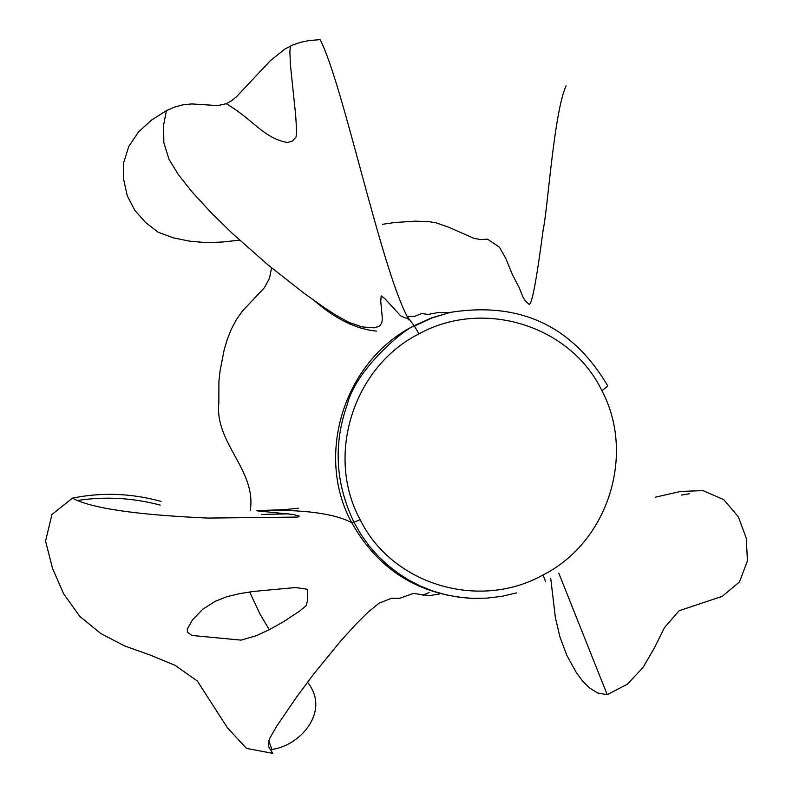 <?xml version="1.0" encoding="UTF-8"?>
<svg xmlns="http://www.w3.org/2000/svg" width="793" height="793" viewBox="0 0 793 793"><rect width="100%" height="100%" fill="white"/><g stroke="black" fill="none" stroke-linecap="round" stroke-linejoin="round"><path stroke-width="1.19" d="M470.834 598.299C417.653 594.482 377.924 569.225 351.636 522.557C314.692 455.033 344.241 360.815 414.025 325.754L431.679 317.874L450.156 312.412C519.881 301.3 572.437 325.844 607.825 386.052L601.917 390.721C635.699 454.439 608.221 542.105 543.056 574.955C479.606 610.669 392.198 585.016 360.121 519.613C325.308 455.916 353.163 366.921 418.982 333.873C483.334 298.337 570.682 325.437 601.917 390.721M550.709 578.196L555.368 617.598L559.927 636.898L566.856 655.444L576.442 672.761L582.34 680.721L589.288 687.799L597.664 693.003L607.24 694.678L627.303 684.24L642.875 667.706L654.324 648.05L664.465 627.65L679.125 610.729L722.254 596.346L739.502 581.923L747.432 560.849L746.272 538.169L738.352 516.818L723.741 499.62L703.054 490.639L680.652 491.422L655.533 497.142M566.083 85.862C553.91 112.487 547.814 208.856 543.106 230.168C536.147 283.17 531.34 307.753 528.683 303.947L525.204 300.795L522.924 296.949L519.227 287.681L512.536 274.913L505.785 258.399L499.392 247.148L487.546 239.149L480.657 239.585L473.927 238.346L448.719 227.224L435.991 222.803L429.182 221.693L415.254 221.148L394.557 222.546M394.428 222.565L382.474 224.31M290.387 46.053L289.871 51.714L290.407 64.768L295.71 115.659L296.641 131.598L296.057 137.07L292.27 141.104L287.542 142.532C263.534 138.279 253.473 119.664 226.223 103.734L231.546 100.77L236.393 96.825L270.294 60.754L284.915 49.027L292.389 45.151L300.696 42.277L309.26 40.532L320.094 39.65C342.447 82.026 380.243 264.713 407.027 316.179L414.352 326.082L418.982 333.873M226.223 103.734L217.659 105.578L191.886 103.933L183.213 104.735L174.678 107.055L166.421 110.643L151.671 119.971L138.606 131.866L128.763 146.437L123.619 162.892L123.728 179.803L127.306 195.94L134.84 210.343L145.496 222.417L158.174 232.23L173.399 237.87L189.458 241.122L206.031 242.648L222.754 241.984L239.615 240.16M271.573 267.865L269.501 278.264L264.466 287.661L242.42 311.044L236.264 319.807L231.259 329.323L227.294 339.315L224.211 349.614L220.117 370.628L218.908 381.284L218.848 402.675C214.298 443.089 256.724 470.14 250.251 510.454M161.078 501.394C131.281 493.226 101.732 492.146 72.431 498.143C90.937 508.234 136.099 514.875 207.925 518.077L297.841 517.076L299.348 516.035L292.974 514.498L256.793 510.801L260.629 510.523C303.441 509.374 333.774 513.388 351.636 522.557L353.965 522.29L360.121 519.613M72.431 498.143L51.951 514.518L45.568 541.074L52.487 568.274L63.678 593.858L79.746 616.33L100.85 633.577L124.729 645.968L150.026 654.998L175.065 665.327L197.298 680.999L227.522 727.905L246.504 748.414L272.792 753.35L268.52 746.56L269.293 739.116L276.579 726.368L296.641 696.988L313.483 674.318L340.841 640.843L356.295 623.833L367.982 612.246L379.153 603.136L391.623 598.249L399.682 598.299L413.411 593.422L429.35 595.662L439.649 593.947M689.533 493.722L681.365 495.1M407.543 318.052L408.554 319.837M261.7 514.429L288.652 513.864M160.196 505.091C132.629 497.826 105.102 496.279 77.615 500.472M270.106 749.663C299.695 747.036 331.167 711.291 307.476 682.218M269.243 629.711L259.985 614.01L249.676 591.975M543.056 574.955L545.435 581.15M516.59 592.867L501.84 596.336L486.833 598.14L472.876 598.388L459.534 597.307L446.201 594.899L432.909 591.072L420.052 585.938L408.643 580.01L397.838 573.052L387.46 564.953L377.765 555.784L368.894 545.584L360.865 534.313L353.965 522.29C335.459 483.492 333.199 444.308 347.195 404.737C355.829 368.646 406.67 326.994 414.352 326.082L431.917 317.963L450.156 312.412L438.341 312.501L428.051 314.454L421.707 313.532L413.906 316.655L407.027 316.179M607.24 694.678L558.787 573.151M166.421 110.643L163.616 125.016L163.844 142.74L169.058 159.393L178.266 174.45L191.648 191.43L211.107 212.633L232.547 233.618L267.836 264.773L304.106 293.291L324.347 307.664L336.569 315.564L349.019 322.434L362.213 326.914L373.949 327.826L379.401 326.359L381.681 323.029L382.414 319.093L380.749 301.32L381.175 295.878L384.803 298.604L400.624 315.832L405.451 318.033L408.068 318.023M284.578 513.686L285.242 513.418M298.574 508.174L284.568 509.641L260.629 510.523M191.837 635.461L241.072 640.129L256.139 635.768L269.243 629.711L283.735 621.583L299.704 611.006L306.098 605.783L307.684 600.004L307.278 589.239L295.571 587.544L253.849 591.409L239.863 593.58L226.848 596.732L215.448 601.203L202.76 609.202L192.481 619.928L187.287 629.037L187.435 632.199L191.837 635.461M314.286 300.686C335.667 319.113 356.414 329.264 376.516 331.117M285.401 513.616L286.174 513.537M270.582 744.964L270.71 746.491M271.94 749.633L268.758 740.523M425.524 593.898L422.897 595.265M423.254 595.315L429.082 592.46"/></g></svg>
